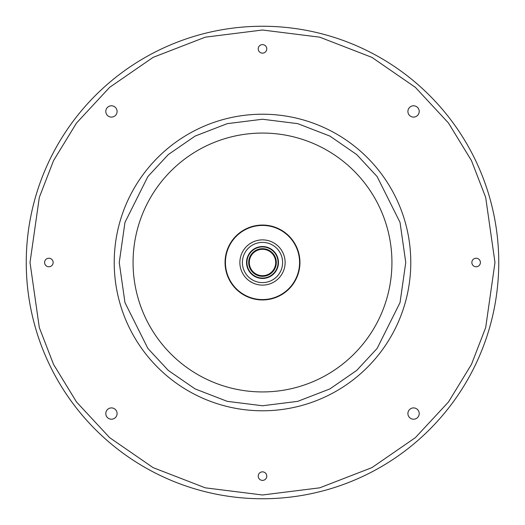 <?xml version="1.0" encoding="UTF-8"?>
<svg xmlns="http://www.w3.org/2000/svg" width="525" height="525" viewBox="0 0 525 525"><rect width="100%" height="100%" fill="white"/><g stroke="black" fill="none" stroke-linecap="round" stroke-linejoin="round"><path stroke-width="0.79" d="M266.772 476.129A4.272 4.272 0 0 0 262.5 471.857A4.272 4.272 0 0 0 258.228 476.129A4.272 4.272 0 0 0 262.5 480.401A4.272 4.272 0 0 0 266.772 476.129M117.095 413.562A5.657 5.657 0 0 0 111.438 407.905A5.657 5.657 0 0 0 105.787 413.562A5.657 5.657 0 0 0 111.438 419.212A5.657 5.657 0 0 0 117.095 413.562M480.401 262.5A4.272 4.272 0 0 0 476.129 258.228A4.272 4.272 0 0 0 471.857 262.5A4.272 4.272 0 0 0 476.129 266.772A4.272 4.272 0 0 0 480.401 262.5M266.772 48.871A4.272 4.272 0 0 0 262.5 44.599A4.272 4.272 0 0 0 258.228 48.871A4.272 4.272 0 0 0 262.5 53.143A4.272 4.272 0 0 0 266.772 48.871M53.143 262.5A4.272 4.272 0 0 0 48.871 258.228A4.272 4.272 0 0 0 44.599 262.5A4.272 4.272 0 0 0 48.871 266.772A4.272 4.272 0 0 0 53.143 262.5M419.212 413.562A5.657 5.657 0 0 0 413.562 407.905A5.657 5.657 0 0 0 407.905 413.562A5.657 5.657 0 0 0 413.562 419.212A5.657 5.657 0 0 0 419.212 413.562M419.212 111.438A5.657 5.657 0 0 0 413.562 105.787A5.657 5.657 0 0 0 407.905 111.438A5.657 5.657 0 0 0 413.562 117.095A5.657 5.657 0 0 0 419.212 111.438M117.095 111.438A5.657 5.657 0 0 0 111.438 105.787A5.657 5.657 0 0 0 105.787 111.438A5.657 5.657 0 0 0 111.438 117.095A5.657 5.657 0 0 0 117.095 111.438M262.5 391.932A129.432 129.432 0 0 0 391.932 262.5A129.432 129.432 0 0 0 262.5 133.068A129.432 129.432 0 0 0 133.068 262.5A129.432 129.432 0 0 0 262.5 391.932M299.572 262.5A37.072 37.072 0 0 1 262.5 299.572A37.072 37.072 0 0 1 225.428 262.5A37.072 37.072 0 0 1 262.5 225.428A37.072 37.072 0 0 1 299.572 262.5M252.473 282.772L249.756 281.19L252.473 282.772M285.121 262.5A22.621 22.621 0 0 0 262.5 239.879A22.621 22.621 0 0 0 239.879 262.5A22.621 22.621 0 0 0 262.5 285.121A22.621 22.621 0 0 0 285.121 262.5L285.095 261.47M242.393 262.5A20.108 20.108 0 0 0 262.5 282.608A20.108 20.108 0 0 0 282.608 262.5A20.108 20.108 0 0 0 262.5 242.393A20.108 20.108 0 0 0 242.393 262.5M252.683 242.123L249.959 243.679L252.683 242.123M246.54 262.5A15.96 15.96 0 0 0 262.5 278.46A15.96 15.96 0 0 0 278.46 262.5A15.96 15.96 0 0 0 262.5 246.54A15.96 15.96 0 0 0 246.54 262.5M246.921 262.5A15.579 15.579 0 0 0 262.5 278.079A15.579 15.579 0 0 0 278.079 262.5A15.579 15.579 0 0 0 262.5 246.921A15.579 15.579 0 0 0 246.921 262.5M248.679 262.5A13.821 13.821 0 0 0 262.5 276.321A13.821 13.821 0 0 0 276.321 262.5A13.821 13.821 0 0 0 262.5 248.679A13.821 13.821 0 0 0 248.679 262.5M262.5 275.697A13.197 13.197 0 0 0 275.697 262.5A13.197 13.197 0 0 0 262.5 249.303A13.197 13.197 0 0 0 249.303 262.5A13.197 13.197 0 0 0 262.5 275.697M498.75 262.5A236.25 236.25 0 0 0 262.5 26.25A236.25 236.25 0 0 1 498.75 262.5A236.25 236.25 0 0 0 262.5 26.25A236.25 236.25 0 0 0 26.25 262.5A236.25 236.25 0 0 0 262.5 498.75A236.25 236.25 0 0 0 498.75 262.5A236.25 236.25 0 0 0 262.5 26.25A236.25 236.25 0 0 0 26.25 262.5A236.25 236.25 0 0 0 262.5 498.75A236.25 236.25 0 0 0 498.75 262.5M114.214 262.5A148.286 148.286 0 0 0 262.5 410.786A148.286 148.286 0 0 0 410.786 262.5A148.286 148.286 0 0 0 262.5 114.214A148.286 148.286 0 0 0 114.214 262.5A148.286 148.286 0 0 0 262.5 410.786A148.286 148.286 0 0 0 410.786 262.5A148.286 148.286 0 0 0 262.5 114.214A148.286 148.286 0 0 0 114.214 262.5M262.5 299.946A37.446 37.446 0 0 0 299.946 262.5A37.446 37.446 0 0 0 262.5 225.054A37.446 37.446 0 0 0 225.054 262.5A37.446 37.446 0 0 0 262.5 299.946M494.983 262.5L485.684 327.593L471.47 364.376L448.481 401.986L415.367 437.653L371.903 467.631L319.725 487.83L262.5 494.983L205.275 487.83L153.097 467.631L109.633 437.653L76.519 401.986L53.53 364.376L39.316 327.593L30.017 262.5L39.316 197.407L53.53 160.624L76.519 123.014L109.633 87.347L153.097 57.369L205.275 37.17L262.5 30.017L319.725 37.17L371.903 57.369L415.367 87.347L448.481 123.014L471.47 160.624L485.684 197.407L494.983 262.5M405.759 262.5L400.03 302.61L377.108 348.456L356.698 370.433L329.917 388.907L297.76 401.349L262.5 405.759L227.24 401.349L195.083 388.907L168.302 370.433L147.893 348.456L124.97 302.61L119.241 262.5L124.97 222.39L147.893 176.544L168.302 154.567L195.083 136.093L227.24 123.651L262.5 119.241L297.76 123.651L329.917 136.093L356.698 154.567L377.108 176.544L400.03 222.39L405.759 262.5"/></g></svg>
